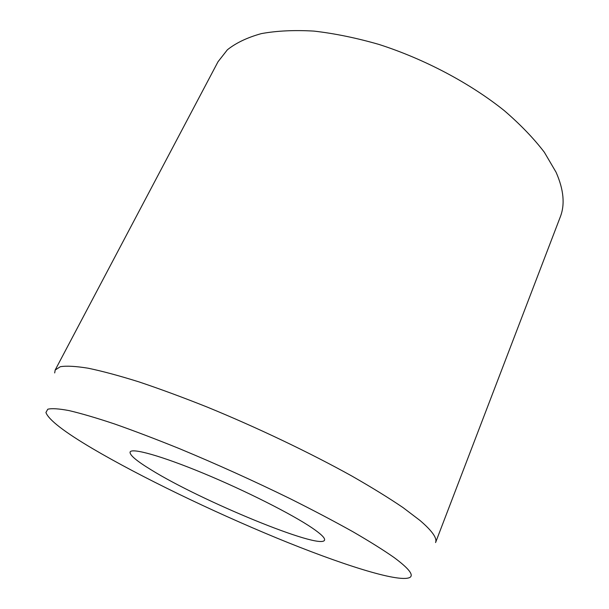 <?xml version="1.0" encoding="UTF-8"?>
<svg xmlns="http://www.w3.org/2000/svg" width="609" height="609" viewBox="0 0 609 609"><rect width="100%" height="100%" fill="white"/><g stroke="black" fill="none" stroke-linecap="round" stroke-linejoin="round"><path stroke-width="0.91" d="M151.093 469.805C136.408 460.853 129.42 454.915 130.12 452C131.78 447.691 161.119 455.768 203.36 473.277C245.526 490.74 292.251 514.369 312.219 527.995C321.24 534.169 325.343 538.234 324.521 540.183C320.638 550.247 200.787 500.735 151.093 469.805M420.05 520.512C432.207 530.957 437.384 538.303 435.572 542.566L560.257 217.01C565.152 204.571 563.751 189.635 556.047 172.195L544.324 152.227C533.735 138.38 520.398 124.518 504.305 110.648C470.095 83.227 424.595 59.081 378.897 44.411C356.204 37.895 334.547 33.457 313.924 31.097C294.284 29.955 276.768 30.793 261.383 33.609C247.437 37.461 236.102 42.851 227.393 49.778L218.007 61.76L55.183 370.013L60.337 366.702C66.518 365.704 75.782 366.207 88.13 368.209C102.259 371.147 119.166 375.7 138.875 381.858C159.969 388.93 182.791 397.35 207.334 407.124C257.257 427.587 309.935 452.746 351.819 476.017C371.764 487.421 388.869 497.964 403.128 507.655L420.05 520.512M394.198 557.6C408.959 568.57 414.128 575.216 409.682 577.545C398.278 582.843 339.967 564.071 276.052 537.732C211.643 511.118 140.748 476.946 92.88 448.787C64.402 432.009 48.743 419.928 45.919 412.529L47.768 409.233C51.727 408.213 58.845 408.669 69.121 410.611C81.248 413.465 96.374 417.903 114.5 423.94C134.178 430.868 155.874 439.127 179.594 448.719C216.873 464.218 253.778 480.904 290.326 498.779C313.429 510.357 334.272 521.334 352.862 531.71C369.792 541.523 383.563 550.155 394.198 557.6M54.688 372.936L55.183 370.013"/></g></svg>

